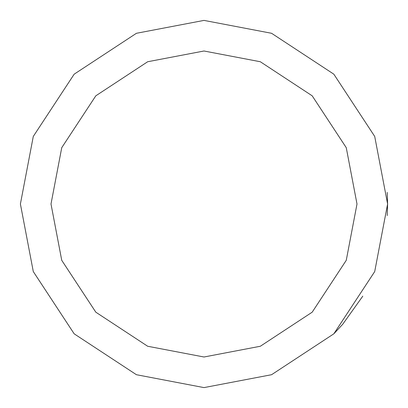 <?xml version="1.0" encoding="UTF-8"?>
<svg xmlns="http://www.w3.org/2000/svg" width="408" height="408" viewBox="0 0 408 408"><rect width="100%" height="100%" fill="white"/><g stroke="black" fill="none" stroke-linecap="round" stroke-linejoin="round"><path stroke-width="0.61" d="M204 20.4L136.42 33.293L74.174 74.174L33.293 136.42L20.4 204L33.293 271.58L74.174 333.826L136.42 374.707L204 387.6L271.58 374.707L333.826 333.826L374.707 271.58L387.6 204L374.707 136.42L333.826 74.174L271.58 33.293L204 20.4M387.223 192.413L387.6 204L387.223 215.587M333.826 333.826L342.664 324.335L362.799 296.142M204 51L260.319 61.741L312.186 95.814L346.259 147.681L357 204L346.259 260.319L312.186 312.186L260.319 346.259L204 357L147.681 346.259L95.814 312.186L61.741 260.319L51 204L61.741 147.681L95.814 95.814L147.681 61.741L204 51"/></g></svg>
